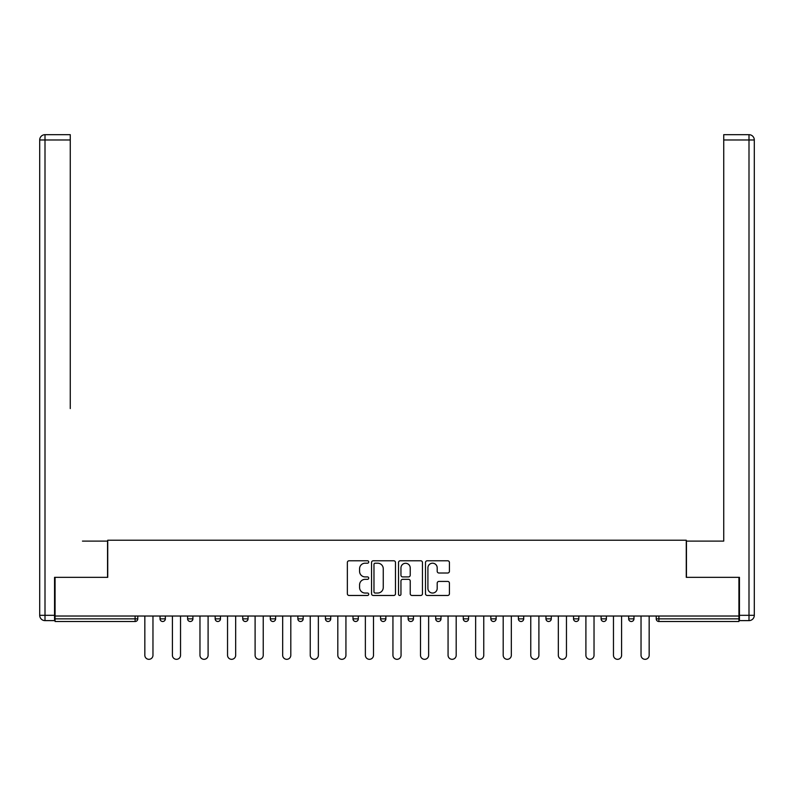 <?xml version="1.0" encoding="UTF-8"?>
<svg xmlns="http://www.w3.org/2000/svg" width="794" height="794" viewBox="0 0 794 794"><rect width="100%" height="100%" fill="white"/><g stroke="black" fill="none" stroke-linecap="round" stroke-linejoin="round"><path stroke-width="1.19" d="M368.724 561.993A1.211 1.211 0 0 0 367.513 560.782L349.082 560.782A1.737 1.737 0 0 0 347.355 562.509L347.355 593.733A1.737 1.737 0 0 0 349.082 595.47L367.513 595.47A1.211 1.211 0 0 0 368.724 594.259A1.211 1.211 0 0 0 367.513 593.039L365.131 593.039A5.548 5.548 0 0 1 359.583 587.491L359.583 584.89A5.548 5.548 0 0 1 365.131 579.342L367.513 579.342A1.211 1.211 0 0 0 368.724 578.121A1.211 1.211 0 0 0 367.513 576.91L365.131 576.91A5.548 5.548 0 0 1 359.583 571.362L359.583 568.762A5.548 5.548 0 0 1 365.131 563.204L367.513 563.204A1.211 1.211 0 0 0 368.724 561.993M447.687 573.01A1.737 1.737 0 0 0 449.424 571.273L449.424 562.509A1.737 1.737 0 0 0 447.687 560.782L427.222 560.782A1.737 1.737 0 0 0 425.485 562.509L425.485 593.733A1.737 1.737 0 0 0 427.222 595.47L447.687 595.47A1.737 1.737 0 0 0 449.424 593.733L449.424 583.153A1.737 1.737 0 0 0 447.687 581.416L438.933 581.416A1.737 1.737 0 0 0 437.196 583.153L437.196 588.404A4.635 4.635 0 0 1 432.561 593.039A4.635 4.635 0 0 1 427.916 588.404L427.916 567.849A4.635 4.635 0 0 1 432.561 563.204A4.635 4.635 0 0 1 437.196 567.849L437.196 571.273A1.737 1.737 0 0 0 438.933 573.01L447.687 573.01M55.074 616.025L55.074 577.327L107.736 577.327L107.736 540.218L686.264 540.218L686.264 577.327L738.926 577.327L738.926 616.025L55.074 616.025L55.074 618.854L135.119 618.854L135.119 616.025M395.481 562.509A1.737 1.737 0 0 0 393.745 560.782L373.279 560.782A1.737 1.737 0 0 0 371.542 562.509L371.542 593.733A1.737 1.737 0 0 0 373.279 595.47L393.745 595.47A1.737 1.737 0 0 0 395.481 593.733L395.481 562.509M400.255 560.782L420.721 560.782A1.737 1.737 0 0 1 422.458 562.509L422.458 593.733A1.737 1.737 0 0 1 420.721 595.47L411.957 595.47A1.737 1.737 0 0 1 410.23 593.733L410.23 581.069A1.737 1.737 0 0 0 408.493 579.342L402.677 579.342A1.737 1.737 0 0 0 400.95 581.069L400.95 594.259A1.211 1.211 0 0 1 399.729 595.47A1.211 1.211 0 0 1 398.519 594.259L398.519 562.509A1.737 1.737 0 0 1 400.255 560.782M135.119 621.504A2.65 2.65 0 0 0 137.769 618.854L135.119 618.854L135.119 621.504A2.65 2.65 0 0 0 137.769 618.854L137.769 616.025L137.769 618.854A2.65 2.65 0 0 1 135.119 621.504L55.074 621.504L55.074 618.854M738.926 616.025L738.926 621.504L658.881 621.504A2.65 2.65 0 0 1 656.231 618.854L656.231 616.025M160.041 616.025L160.041 618.854L160.041 616.025M162.691 621.504A2.65 2.65 0 0 1 160.041 618.854A2.65 2.65 0 0 0 162.691 621.504A2.65 2.65 0 0 0 165.341 618.854L165.341 616.025L165.341 618.854A2.65 2.65 0 0 1 162.691 621.504A2.65 2.65 0 0 1 160.041 618.854L165.341 618.854A2.65 2.65 0 0 1 162.691 621.504M187.602 616.025L187.602 618.854L187.602 616.025M192.902 616.025L192.902 618.854L192.902 616.025M215.174 616.025L215.174 618.854L215.174 616.025M220.474 616.025L220.474 618.854L220.474 616.025M242.736 616.025L242.736 618.854L242.736 616.025M248.036 616.025L248.036 618.854A2.65 2.65 0 0 1 245.386 621.504A2.65 2.65 0 0 1 242.736 618.854A2.65 2.65 0 0 0 245.386 621.504A2.65 2.65 0 0 0 248.036 618.854A2.65 2.65 0 0 1 245.386 621.504A2.65 2.65 0 0 1 242.736 618.854L248.036 618.854M270.297 616.025L270.297 618.854L270.297 616.025M275.607 616.025L275.607 618.854L275.607 616.025M303.169 616.025L303.169 618.854L297.869 618.854A2.65 2.65 0 0 0 300.519 621.504A2.65 2.65 0 0 1 297.869 618.854L297.869 616.025M325.431 616.025L325.431 618.854L325.431 616.025M330.731 616.025L330.731 618.854A2.65 2.65 0 0 1 328.081 621.504A2.65 2.65 0 0 1 325.431 618.854L330.731 618.854A2.65 2.65 0 0 1 328.081 621.504M358.302 616.025L358.302 618.854L353.002 618.854A2.65 2.65 0 0 0 355.652 621.504A2.65 2.65 0 0 1 353.002 618.854L353.002 616.025M380.564 616.025L380.564 618.854L380.564 616.025M385.864 616.025L385.864 618.854A2.65 2.65 0 0 1 383.214 621.504A2.65 2.65 0 0 1 380.564 618.854A2.65 2.65 0 0 0 383.214 621.504A2.65 2.65 0 0 1 380.564 618.854L385.864 618.854A2.65 2.65 0 0 1 383.214 621.504M408.136 616.025L408.136 618.854L408.136 616.025M413.436 616.025L413.436 618.854L413.436 616.025M435.698 616.025L435.698 618.854L435.698 616.025M440.998 616.025L440.998 618.854L440.998 616.025M463.269 616.025L463.269 618.854L463.269 616.025M468.569 616.025L468.569 618.854L468.569 616.025M490.831 616.025L490.831 618.854L490.831 616.025M496.131 616.025L496.131 618.854L496.131 616.025M523.703 616.025L523.703 618.854A2.65 2.65 0 0 1 521.053 621.504A2.65 2.65 0 0 1 518.393 618.854L518.393 616.025M551.264 616.025L551.264 618.854A2.65 2.65 0 0 1 548.614 621.504A2.65 2.65 0 0 1 545.964 618.854L545.964 616.025M578.826 616.025L578.826 618.854A2.65 2.65 0 0 1 576.176 621.504A2.65 2.65 0 0 1 573.526 618.854L573.526 616.025M606.398 616.025L606.398 618.854A2.65 2.65 0 0 1 603.748 621.504A2.65 2.65 0 0 1 601.098 618.854L601.098 616.025M631.309 621.504A2.65 2.65 0 0 0 633.959 618.854L633.959 616.025L633.959 618.854A2.65 2.65 0 0 1 631.309 621.504A2.65 2.65 0 0 1 628.659 618.854L628.659 616.025M190.252 621.504A2.65 2.65 0 0 1 187.602 618.854A2.65 2.65 0 0 0 190.252 621.504A2.65 2.65 0 0 0 192.902 618.854A2.65 2.65 0 0 1 190.252 621.504A2.65 2.65 0 0 1 187.602 618.854L192.902 618.854A2.65 2.65 0 0 1 190.252 621.504M217.824 621.504A2.65 2.65 0 0 1 215.174 618.854A2.65 2.65 0 0 0 217.824 621.504A2.65 2.65 0 0 0 220.474 618.854A2.65 2.65 0 0 1 217.824 621.504A2.65 2.65 0 0 1 215.174 618.854L220.474 618.854A2.65 2.65 0 0 1 217.824 621.504M272.947 621.504A2.65 2.65 0 0 1 270.297 618.854A2.65 2.65 0 0 0 272.947 621.504A2.65 2.65 0 0 0 275.607 618.854A2.65 2.65 0 0 1 272.947 621.504A2.65 2.65 0 0 1 270.297 618.854L275.607 618.854A2.65 2.65 0 0 1 272.947 621.504M300.519 621.504A2.65 2.65 0 0 0 303.169 618.854A2.65 2.65 0 0 1 300.519 621.504A2.65 2.65 0 0 1 297.869 618.854M355.652 621.504A2.65 2.65 0 0 0 358.302 618.854A2.65 2.65 0 0 1 355.652 621.504A2.65 2.65 0 0 1 353.002 618.854M410.786 621.504A2.65 2.65 0 0 1 408.136 618.854A2.65 2.65 0 0 0 410.786 621.504A2.65 2.65 0 0 0 413.436 618.854A2.65 2.65 0 0 1 410.786 621.504A2.65 2.65 0 0 1 408.136 618.854L413.436 618.854A2.65 2.65 0 0 1 410.786 621.504M438.348 621.504A2.65 2.65 0 0 1 435.698 618.854L440.998 618.854A2.65 2.65 0 0 1 438.348 621.504A2.65 2.65 0 0 0 440.998 618.854M465.919 621.504A2.65 2.65 0 0 1 463.269 618.854L468.569 618.854A2.65 2.65 0 0 1 465.919 621.504A2.65 2.65 0 0 0 468.569 618.854A2.65 2.65 0 0 1 465.919 621.504M493.481 621.504A2.65 2.65 0 0 1 490.831 618.854A2.65 2.65 0 0 0 493.481 621.504A2.65 2.65 0 0 0 496.131 618.854A2.65 2.65 0 0 1 493.481 621.504A2.65 2.65 0 0 1 490.831 618.854L496.131 618.854M375.185 563.204A1.211 1.211 0 0 0 373.974 564.425L373.974 591.828A1.211 1.211 0 0 0 375.185 593.039L377.706 593.039A5.548 5.548 0 0 0 383.254 587.491L383.254 568.762A5.548 5.548 0 0 0 377.706 563.204L375.185 563.204M410.23 567.938A4.635 4.635 0 0 0 405.585 563.293A4.635 4.635 0 0 0 400.95 567.938L400.95 575.174A1.737 1.737 0 0 0 402.677 576.91L408.493 576.91A1.737 1.737 0 0 0 410.23 575.174L410.23 567.938M144.836 616.025L144.836 655.258A4.059 4.059 0 0 0 148.905 659.318A4.059 4.059 0 0 0 152.964 655.258L152.964 616.025M172.407 616.025L172.407 655.258A4.059 4.059 0 0 0 176.467 659.318A4.059 4.059 0 0 0 180.536 655.258L180.536 616.025M199.969 616.025L199.969 655.258A4.059 4.059 0 0 0 204.038 659.318A4.059 4.059 0 0 0 208.097 655.258L208.097 616.025M227.541 616.025L227.541 655.258A4.059 4.059 0 0 0 231.6 659.318A4.059 4.059 0 0 0 235.669 655.258L235.669 616.025M255.102 616.025L255.102 655.258A4.059 4.059 0 0 0 259.172 659.318A4.059 4.059 0 0 0 263.231 655.258L263.231 616.025M282.674 616.025L282.674 655.258A4.059 4.059 0 0 0 286.733 659.318A4.059 4.059 0 0 0 290.803 655.258L290.803 616.025M39.7 139.982A5.3 5.3 0 0 1 45 134.682A5.3 5.3 0 0 0 39.7 139.982L39.7 615.32L39.7 139.982L45 139.982L45 134.682L70.269 134.682L70.269 139.982L45 139.982L45 615.32L54.548 615.32L54.548 577.327L107.557 577.327L107.557 541.101L82.467 541.101M70.269 139.982L70.269 408.573M54.548 615.32L54.548 620.62L45 620.62A5.3 5.3 0 0 1 39.7 615.32L45 615.32L45 620.62M711.533 541.101L723.731 541.101L723.731 134.682L749 134.682A5.3 5.3 0 0 1 754.3 139.982L754.3 615.32L754.3 139.982A5.3 5.3 0 0 0 749 134.682L749 139.982L723.731 139.982M739.452 615.32L749 615.32L749 620.62A5.3 5.3 0 0 0 754.3 615.32A5.3 5.3 0 0 1 749 620.62L739.452 620.62L739.452 577.327L686.443 577.327L686.443 541.101L723.731 541.101L723.731 408.573M310.236 616.025L310.236 655.258A4.059 4.059 0 0 0 314.305 659.318A4.059 4.059 0 0 0 318.364 655.258L318.364 616.025M337.807 616.025L337.807 655.258A4.059 4.059 0 0 0 341.867 659.318A4.059 4.059 0 0 0 345.936 655.258L345.936 616.025M365.369 616.025L365.369 655.258A4.059 4.059 0 0 0 369.438 659.318A4.059 4.059 0 0 0 373.498 655.258L373.498 616.025M392.941 616.025L392.941 655.258A4.059 4.059 0 0 0 397 659.318A4.059 4.059 0 0 0 401.059 655.258L401.059 616.025M420.502 616.025L420.502 655.258A4.059 4.059 0 0 0 424.562 659.318A4.059 4.059 0 0 0 428.631 655.258L428.631 616.025M448.064 616.025L448.064 655.258A4.059 4.059 0 0 0 452.133 659.318A4.059 4.059 0 0 0 456.193 655.258L456.193 616.025M475.636 616.025L475.636 655.258A4.059 4.059 0 0 0 479.695 659.318A4.059 4.059 0 0 0 483.764 655.258L483.764 616.025M503.198 616.025L503.198 655.258A4.059 4.059 0 0 0 507.267 659.318A4.059 4.059 0 0 0 511.326 655.258L511.326 616.025M530.769 616.025L530.769 655.258A4.059 4.059 0 0 0 534.828 659.318A4.059 4.059 0 0 0 538.898 655.258L538.898 616.025M558.331 616.025L558.331 655.258A4.059 4.059 0 0 0 562.4 659.318A4.059 4.059 0 0 0 566.459 655.258L566.459 616.025M585.903 616.025L585.903 655.258A4.059 4.059 0 0 0 589.962 659.318A4.059 4.059 0 0 0 594.031 655.258L594.031 616.025M613.464 616.025L613.464 655.258A4.059 4.059 0 0 0 617.534 659.318A4.059 4.059 0 0 0 621.593 655.258L621.593 616.025M641.036 616.025L641.036 655.258A4.059 4.059 0 0 0 645.095 659.318A4.059 4.059 0 0 0 649.164 655.258L649.164 616.025M658.881 616.025L658.881 618.854L738.926 618.854M656.231 618.854L658.881 618.854L658.881 621.504M521.053 621.504A2.65 2.65 0 0 0 523.703 618.854L518.393 618.854M548.614 621.504A2.65 2.65 0 0 0 551.264 618.854L545.964 618.854M576.176 621.504A2.65 2.65 0 0 0 578.826 618.854L573.526 618.854M603.748 621.504A2.65 2.65 0 0 0 606.398 618.854L601.098 618.854M633.959 618.854L628.659 618.854M754.3 615.32L749 615.32L749 139.982L754.3 139.982A5.3 5.3 0 0 0 749 134.682A5.3 5.3 0 0 1 754.3 139.982"/></g></svg>
